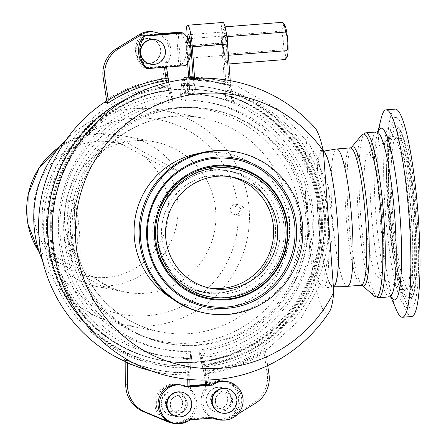 <?xml version="1.0" encoding="UTF-8"?>
<svg xmlns="http://www.w3.org/2000/svg" width="446" height="446" viewBox="0 0 446 446"><rect width="100%" height="100%" fill="white"/><g stroke="black" fill="none" stroke-linecap="round" stroke-linejoin="round"><path stroke-width="0.33" stroke-dasharray="2.23 1.67" d="M306.268 206.498A119.088 117.844 100.9 0 0 212.569 109.683A119.088 117.844 100.9 0 0 181.282 107.926A119.088 117.844 100.9 0 0 72.319 220.017A119.088 117.844 100.9 0 0 167.428 343.543A119.088 117.844 100.9 0 0 198.71 345.293A119.088 117.844 100.9 0 0 307.868 228.268L306.268 206.498A101.95 6.573 85.7 0 1 305.07 186.35L309.647 248.701A101.95 6.573 85.7 0 1 307.868 228.268M305.07 186.35A93.771 13.051 85.5 0 1 313.02 126.491A93.771 13.051 85.5 0 1 314.937 127.757M329.438 311.765A93.771 13.051 85.5 0 1 326.745 313.399A93.771 13.051 85.5 0 1 309.647 248.701M230.342 176.739A56.648 56.057 100.9 0 0 228.335 176.315A56.648 56.057 100.9 0 0 161.675 236.347A56.648 56.057 100.9 0 0 206.86 287.558A56.648 56.057 100.9 0 0 208.884 287.915M402.415 142.441A77.325 10.76 -94.5 0 0 397.369 135.729A77.325 10.76 -94.5 0 0 391.666 197.138A77.325 10.76 -94.5 0 0 404.477 283.188A77.325 10.76 -94.5 0 0 409.523 289.9A77.325 10.76 -94.5 0 0 415.226 228.491A77.325 10.76 -94.5 0 0 402.415 142.441M372.951 158.497A62.25 8.664 -94.5 0 0 368.201 153.357A62.25 8.664 -94.5 0 0 364.421 205.009A62.25 8.664 -94.5 0 0 374.612 271.809A62.25 8.664 -94.5 0 0 377.952 277.066A62.25 8.664 -94.5 0 0 383.376 230.231A62.25 8.664 -94.5 0 0 372.951 158.497M75.948 223.139A21.297 2.966 -94.5 0 0 71.711 211.443A21.297 2.966 -94.5 0 0 71.962 241.214A21.297 2.966 -94.5 0 0 74.989 253.005A21.297 2.966 -94.5 0 0 77.309 245.244A21.297 2.966 -94.5 0 0 75.948 223.139M73.913 180.284A76.5 75.697 -79.1 0 1 154.695 141.889A76.5 75.697 -79.1 0 1 206.481 253.713A76.5 75.697 -79.1 0 1 125.7 292.108A76.5 75.697 -79.1 0 1 73.913 180.284M59.725 146.695A76.5 75.697 -79.1 0 1 102.875 133.231C104.425 134.569 116.088 140.947 123.135 144.878L166.235 168.332L176.783 170.366A76.5 75.697 100.9 0 0 127.433 136.627A76.5 75.697 100.9 0 0 113.418 135.266L102.848 133.231L80.347 136.61L59.831 146.567M113.418 135.266L176.783 170.366M38.964 251.154L49.088 253.111L112.453 288.205L101.911 286.17L79.31 274.073L39.081 251.516M49.088 253.111A76.5 75.697 100.9 0 0 98.438 286.845A76.5 75.697 100.9 0 0 112.453 288.205M233.927 210.568A5.168 5.112 -79.1 0 1 240.009 205.088A5.168 5.112 -79.1 0 1 244.129 209.759A5.168 5.112 -79.1 0 1 238.047 215.24A5.168 5.112 -79.1 0 1 233.927 210.568M68.433 199.83A38.992 5.424 -94.5 0 0 73.094 263.291C68.31 255.391 65.188 244.787 63.733 231.48C63.232 218.122 64.798 207.574 68.433 199.83L74.811 201.062L74.32 215.557A108.958 107.815 -79.1 0 1 202.384 118.034A108.958 107.815 -79.1 0 1 289.298 216.539A108.958 107.815 -79.1 0 1 161.084 331.997A108.958 107.815 -79.1 0 1 76.935 251.198L79.472 264.517L73.094 263.291M79.472 264.517A38.992 5.424 -94.5 0 0 74.811 201.062M76.935 251.198L74.198 233.659L74.32 215.557M238.192 213.874A99.034 97.997 -79.1 0 1 145.173 315.846A99.034 97.997 -79.1 0 1 42.431 224.706A99.034 97.997 -79.1 0 1 130.684 118.508A99.034 97.997 -79.1 0 1 237.523 204.725L240.996 209.157L238.192 213.874A5.168 5.112 -79.1 0 1 230.409 209.888A5.168 5.112 -79.1 0 1 237.523 204.725M42.81 261.367A108.958 107.815 100.9 0 0 120.95 324.253A108.958 107.815 100.9 0 0 249.163 208.789A108.958 107.815 100.9 0 0 162.249 110.285A108.958 107.815 100.9 0 0 66.32 139.57M321.025 215.217A136.705 135.272 -79.1 0 1 160.164 360.078A136.705 135.272 -79.1 0 1 51.117 236.492A136.705 135.272 -79.1 0 1 211.978 91.625A136.705 135.272 -79.1 0 1 321.025 215.217M320.033 215.022A136.705 135.272 -79.1 0 1 159.166 359.889A136.705 135.272 -79.1 0 1 50.119 236.296A136.705 135.272 -79.1 0 1 210.986 91.436A136.705 135.272 -79.1 0 1 320.033 215.022M418.599 251.633A95.372 13.274 85.5 0 1 411.602 307.712A95.372 13.274 85.5 0 1 388.293 174.001A95.372 13.274 85.5 0 1 396.639 117.811A95.372 13.274 85.5 0 1 418.599 251.633M411.619 316.532A104.035 14.478 85.5 0 1 404.834 307.5A104.035 14.478 85.5 0 1 387.596 191.724A104.035 14.478 85.5 0 1 395.273 109.103M396.271 309.647A104.035 14.478 85.5 0 1 395.691 308.219A104.035 14.478 85.5 0 1 379.73 212.859A104.035 14.478 85.5 0 1 381.191 118.307M347.35 286.338A68.89 9.589 85.5 0 1 342.974 280.35A68.89 9.589 85.5 0 1 331.579 204.09A68.89 9.589 85.5 0 1 336.524 148.992M326.779 157.221A67.647 9.416 85.5 0 1 338.007 232.896A67.647 9.416 85.5 0 1 332.883 286.232A67.647 9.416 85.5 0 1 328.585 280.356A67.647 9.416 85.5 0 1 317.396 205.467A67.647 9.416 85.5 0 1 322.257 151.361A67.647 9.416 85.5 0 1 326.779 157.221M333.402 287.068A68.556 9.539 85.5 0 1 333.067 287.135A68.556 9.539 85.5 0 1 332.699 287.113A68.556 9.539 85.5 0 1 318.07 218.222A68.556 9.539 85.5 0 1 322.296 150.441A68.556 9.539 85.5 0 1 322.664 150.464A68.556 9.539 85.5 0 1 323.333 150.748M322.904 287.882A68.556 9.539 85.5 0 1 308.275 218.997A68.556 9.539 85.5 0 1 312.501 151.211A68.556 9.539 85.5 0 1 312.869 151.233A68.556 9.539 85.5 0 1 327.498 220.123A68.556 9.539 85.5 0 1 323.272 287.904A68.556 9.539 85.5 0 1 322.904 287.882M204.77 313.014A82.036 81.183 100.9 0 0 301.306 226.077A82.036 81.183 100.9 0 0 235.862 151.913M179.498 107.586A119.088 117.844 100.9 0 0 70.535 219.672A119.088 117.844 100.9 0 0 165.644 343.197A119.088 117.844 100.9 0 0 196.931 344.948A119.088 117.844 100.9 0 0 305.895 232.857A119.088 117.844 100.9 0 0 210.785 109.337A119.088 117.844 100.9 0 0 179.498 107.586M177.034 89.718A136.788 135.355 100.9 0 0 51.875 218.468A136.788 135.355 100.9 0 0 161.123 360.346A136.788 135.355 100.9 0 0 197.054 362.358A136.788 135.355 100.9 0 0 322.213 233.615A136.788 135.355 100.9 0 0 212.971 91.731A136.788 135.355 100.9 0 0 177.034 89.718M176.064 89.534A136.788 135.355 100.9 0 0 50.905 218.278A136.788 135.355 100.9 0 0 160.147 360.162A136.788 135.355 100.9 0 0 196.084 362.174A136.788 135.355 100.9 0 0 321.243 233.425A136.788 135.355 100.9 0 0 211.995 91.547A136.788 135.355 100.9 0 0 176.064 89.534M284.816 25.154A16.128 2.247 -94.5 0 0 284.319 24.72A16.128 2.247 -94.5 0 0 283.216 40.352A16.128 2.247 -94.5 0 0 286.683 56.865A16.128 2.247 -94.5 0 0 287.191 56.503M205.004 380.064L203.264 369.104A2.481 2.152 158.6 0 0 203.387 369.689A2.481 2.152 158.6 0 0 205.857 370.949L204.368 365.826A141.956 140.473 -79.1 0 0 324.287 214.437A141.956 140.473 -79.1 0 0 228.023 90.499A2.481 1.483 -178.5 0 1 225.76 89.217L225.559 96.949L227.711 101.025L228.207 85.398A146.773 145.24 100.9 0 0 187.928 78.936L187.197 93.32L189.517 89.741L189.924 76.706M186.54 79.132L187.498 84.322A2.481 1.416 172.8 0 0 184.767 85.827C183.507 77.972 182.403 77.76 181.472 85.192L180.602 95.059L182.793 93.27L183.64 83.58A141.956 140.473 -79.1 0 1 187.537 83.603A2.481 1.55 2 0 0 189.773 82.142A2.481 1.55 2 0 0 189.745 81.863M187.928 78.936L189.026 79.215L190.046 77.821L189.517 89.741M228.207 85.398L212.547 81.769L189.026 79.215M227.02 85.353L226.089 84.456L225.76 89.217M229.595 85.849L230.459 85.833L231.881 91.246L233.687 102.173L231.619 98.817L229.127 85.041L229.618 85.855L215.123 82.265L191.602 79.711L193.252 78.44L195.476 90.159L193.174 94.468L191.395 84.35A141.956 140.473 -79.1 0 0 187.498 84.322L188.764 94.424L186.054 96.113L184.767 85.827M180.591 94.747L181.455 84.913A2.481 1.539 5 0 1 183.64 83.58L185.369 77.169M194.161 82.716A2.481 1.399 -10 0 1 191.395 84.35L190.18 79.371A146.773 145.24 -79.1 0 1 230.459 85.833M191.602 79.711L190.18 79.371M193.168 76.851A148.97 147.414 -79.1 0 1 225.821 82.443L222.939 43.167A11.579 1.611 -94.5 0 1 223.669 31.939A11.579 1.611 -94.5 0 1 226.217 43.797L227.192 57.082A16.128 2.247 -94.5 0 0 226.373 39.722A16.128 2.247 -94.5 0 0 223.552 29.508A16.128 2.247 -94.5 0 0 222.955 30.033A16.128 2.247 -94.5 0 0 223.914 56.452A16.128 2.247 -94.5 0 0 225.414 61.219A16.128 2.247 -94.5 0 0 225.91 61.654A16.128 2.247 -94.5 0 0 227.192 57.082L229.155 85.387L230.181 90.293A2.481 1.327 170.4 0 0 231.881 91.246A141.956 140.473 -79.1 0 1 328 237.941A141.956 140.473 -79.1 0 1 208.221 366.573L208.053 373.536L208.862 379.964M230.175 90.07A2.481 1.327 170.4 0 0 230.181 90.293L231.619 98.817M199.685 354.787L202.016 364.956A2.481 1.388 167.1 0 0 204.368 365.826L202.071 355.808L199.657 354.525L201.999 364.728A2.481 1.388 167.1 0 0 202.016 364.956L204.184 373.575L206.292 373.196A149.181 147.62 100.9 0 0 263.848 351.587L265.61 351.922A149.181 147.62 -79.1 0 1 208.053 373.536L205.266 373.787L205.11 355.579L208.042 356.962L208.221 366.573A2.481 1.567 178.9 0 1 205.294 365.363M205.639 384.898L207.741 384.636L205.857 370.949A146.957 145.424 -79.1 0 0 264.712 348.22L263.848 351.587M201.999 364.728L203.264 369.104M205.099 369.461A2.481 2.247 -170.3 0 0 208.003 371.362A146.957 145.424 100.9 0 0 266.859 348.633L265.66 350.84L265.61 351.922M266.859 348.633L266.229 350.355L264.712 348.22M190.035 370.648A2.481 2.236 -164.4 0 1 187.744 372.962L189.355 358.433L191.551 356.962L189.762 375.025L187.632 375.142A149.181 147.62 -79.1 0 1 151.155 370.843M131.659 362.074A146.957 145.424 100.9 0 0 187.744 372.962L187.721 379.284M188.201 370.292L188.686 374.807L185.876 374.802L185.597 372.544A2.481 2.163 163.8 0 0 188.201 370.292L186.088 355.596L183.378 357.285L185.597 372.544A146.957 145.424 -79.1 0 1 124.099 359.298L125.766 361.89M124.099 359.298L125.175 361.472M125.828 362.464A149.181 147.62 100.9 0 0 185.876 374.802L186.121 386.342L188.926 386.214L188.686 374.807M146.087 68.389L166.492 66.688L166.548 67.117M166.57 67.117L166.492 66.688L180.624 65.668L178.868 65.328L176.51 33.249M106.538 99.781A149.181 147.62 100.9 0 1 164.095 78.173L166.882 77.916L165.438 66.482L162.634 66.61L164.095 78.173L164.1 94.742L167.033 96.13L168.387 101.091L167.718 86.647L169.313 86.953L172.351 101.855L172.463 96.916L170.077 95.896L167.78 85.877A2.481 1.388 -12.9 0 1 170.127 86.747L168.755 82.019A2.481 2.152 -21.4 0 1 168.883 82.599L168.599 81.707M168.883 82.599L172.485 97.178M129.106 97.618A141.956 140.473 -79.1 0 1 167.78 85.877L166.921 82.627M105.919 101.348L105.284 103.076A146.957 145.424 -79.1 0 1 164.139 80.341A2.481 2.247 9.7 0 1 167.049 82.248L166.882 77.916M106.516 100.718L105.284 103.076M167.033 96.13L167.049 82.248M160.398 49.969A12.527 12.399 100.9 0 0 150.402 38.64A12.527 12.399 100.9 0 0 135.656 51.914A12.527 12.399 100.9 0 0 145.652 63.243A12.527 12.399 100.9 0 0 160.398 49.969M136.047 51.992A12.527 12.399 100.9 0 0 146.037 63.315A12.527 12.399 100.9 0 0 160.783 50.041A12.527 12.399 100.9 0 0 150.787 38.713A12.527 12.399 100.9 0 0 136.047 51.992M150.302 64.14A12.527 12.399 100.9 0 0 165.048 50.866A12.527 12.399 100.9 0 0 155.052 39.538M285.418 59.513C286.304 56.124 285.317 52.873 282.446 49.768C283.862 43.39 283.411 37.191 281.08 31.159C283.489 28.065 284.024 25.115 282.686 22.3M225.091 26.838L223.195 29.508L223.206 35.719C221.785 42.047 222.236 48.252 224.572 54.328L225.955 62.033L227.544 64.073L228.458 56.207M226.64 35.206L224.812 26.86M228.162 52.176L227.215 40.034M229.027 63.956L227.544 64.073M282.446 49.768L224.572 54.328M281.08 31.159L223.206 35.719M180.624 65.668L178.233 33.11M159.796 33.745L140.685 35.251A24.129 23.878 100.9 0 0 143.077 67.809L181.533 64.776A24.129 23.878 100.9 0 0 179.141 32.224M140.685 35.251L141.94 35.496A24.129 23.878 100.9 0 0 144.331 68.048L162.634 66.61M143.077 67.809L144.331 68.048M160.393 34.041L141.94 35.496M187.465 58.214C191.468 59.011 189.957 38.473 186.049 38.93C186.422 37.804 187.928 58.314 187.465 58.214L189.79 58.041M186.049 38.93L187.872 38.78M185.798 65.601L181.533 64.776M165.438 66.482L178.868 65.328M194.618 78.457L195.476 90.159M187.588 62.964L186.322 45.687A21.09 2.932 85.5 0 1 185.943 35.853M189.5 89.005L188.63 77.18M187.526 38.183A11.579 1.611 -94.5 0 0 187.666 45.944L188.753 60.728M188.764 94.424A132.061 130.678 -79.1 0 1 193.174 94.468A132.061 130.678 -79.1 0 1 233.687 102.173A132.061 130.678 -79.1 0 1 319.431 216.154A132.061 130.678 -79.1 0 1 208.042 356.962M230.253 80.676L231.53 98.103M225.559 96.949L221.59 42.905A21.09 2.932 85.5 0 1 222.922 22.462M202.071 355.808A132.061 130.678 -79.1 0 0 313.454 215A132.061 130.678 -79.1 0 0 227.711 101.025A132.061 130.678 100.9 0 0 187.197 93.32A132.061 130.678 -79.1 0 0 182.793 93.27M227.867 399.17A8.641 8.552 -79.1 0 1 217.698 408.33A8.641 8.552 -79.1 0 1 210.807 400.514A8.641 8.552 -79.1 0 1 220.976 391.354A8.641 8.552 -79.1 0 1 227.867 399.17M227.666 399.131A8.641 8.552 -79.1 0 1 217.497 408.291A8.641 8.552 -79.1 0 1 210.601 400.475A8.641 8.552 -79.1 0 1 220.77 391.315A8.641 8.552 -79.1 0 1 227.666 399.131M231.463 398.83A12.488 12.36 100.9 0 0 221.5 387.541A12.488 12.36 100.9 0 0 206.805 400.776A12.488 12.36 100.9 0 0 216.767 412.065A12.488 12.36 100.9 0 0 231.463 398.83M230.933 398.73A12.488 12.36 100.9 0 0 220.971 387.44A12.488 12.36 100.9 0 0 206.275 400.67A12.488 12.36 100.9 0 0 216.238 411.965A12.488 12.36 100.9 0 0 230.933 398.73M182.698 402.732A8.641 8.552 -79.1 0 1 172.524 411.887A8.641 8.552 -79.1 0 1 165.633 404.076A8.641 8.552 -79.1 0 1 175.802 394.916A8.641 8.552 -79.1 0 1 182.698 402.732M182.492 402.688A8.641 8.552 -79.1 0 1 172.323 411.848A8.641 8.552 -79.1 0 1 165.427 404.037A8.641 8.552 -79.1 0 1 175.596 394.877A8.641 8.552 -79.1 0 1 182.492 402.688M186.289 402.392A12.488 12.36 100.9 0 0 176.326 391.103A12.488 12.36 100.9 0 0 161.63 404.332A12.488 12.36 100.9 0 0 171.593 415.622A12.488 12.36 100.9 0 0 186.289 402.392M185.759 402.292A12.488 12.36 100.9 0 0 175.796 390.997A12.488 12.36 100.9 0 0 161.106 404.232A12.488 12.36 100.9 0 0 171.063 415.521A12.488 12.36 100.9 0 0 185.759 402.292M189.985 385.662L183.167 386.197A19.434 19.234 100.9 0 0 155.28 399.755A19.434 19.234 100.9 0 0 185.575 419L210.339 417.049A19.434 19.234 100.9 0 0 238.526 398.328A19.434 19.234 100.9 0 0 207.931 384.246L205.556 384.43M207.931 384.246L209.313 384.513L207.741 384.636M183.167 386.197L184.549 386.465A19.434 19.234 100.9 0 0 156.663 400.023A19.434 19.234 100.9 0 0 186.958 419.268L211.722 417.317A19.434 19.234 100.9 0 0 239.903 398.596A19.434 19.234 100.9 0 0 209.313 384.513M186.121 386.342L184.549 386.465M189.996 386.035L188.926 386.214M185.575 419L186.958 419.268M210.339 417.049L211.722 417.317M205.344 385.299L205.377 385.573A5.168 5.112 -79.1 0 1 204.541 389.124A19.73 19.524 100.9 0 0 212.642 418.097M188.574 386.147L188.586 386.899A5.168 5.112 100.9 0 0 189.935 390.278A19.73 19.524 -79.1 0 1 171.805 423.042M165.087 66.415L165.009 65.796A5.168 5.112 -79.1 0 1 165.845 62.245A19.73 19.524 100.9 0 0 153.407 31.883M166.843 66.755L166.765 66.131A5.168 5.112 -79.1 0 1 167.601 62.579A19.73 19.524 100.9 0 0 161.157 34.459M190.33 386.487L190.347 387.234A5.168 5.112 100.9 0 0 191.691 390.612A19.73 19.524 -79.1 0 1 178.305 423.7M186.088 355.596L186.735 350.879L188.229 365.904L189.823 366.211L190.693 351.649L191.54 356.649M188.229 365.904A140.3 138.834 -79.1 0 1 158.687 363.457A140.3 138.834 -79.1 0 1 46.769 236.614A140.3 138.834 -79.1 0 1 167.718 86.647M189.823 366.211A140.3 138.834 -79.1 0 1 160.281 363.763A140.3 138.834 -79.1 0 1 48.363 236.921A140.3 138.834 -79.1 0 1 169.313 86.953M186.735 350.879A125.499 124.183 -79.1 0 1 60.199 235.237A125.499 124.183 -79.1 0 1 168.387 101.091M183.378 357.285A132.061 130.678 -79.1 0 1 52.717 235.549A132.061 130.678 -79.1 0 1 164.1 94.742M189.355 358.433A132.061 130.678 -79.1 0 1 58.694 236.703A132.061 130.678 -79.1 0 1 170.077 95.896M190.693 351.649A125.499 124.183 -79.1 0 1 64.163 236.001A125.499 124.183 -79.1 0 1 172.351 101.855M187.047 386.743L186.305 386.805A19.434 19.234 100.9 0 0 180.987 384.926M173.622 423.092A19.434 19.234 100.9 0 0 188.714 419.608L212.943 417.696A19.73 19.524 100.9 0 0 213.55 418.025M170.361 404.985A8.641 8.552 100.9 0 0 177.252 412.801A8.641 8.552 100.9 0 0 187.42 403.641A8.641 8.552 100.9 0 0 180.53 395.831A8.641 8.552 100.9 0 0 170.361 404.985M187.22 403.602A8.641 8.552 -79.1 0 1 177.051 412.762A8.641 8.552 -79.1 0 1 170.155 404.946A8.641 8.552 -79.1 0 1 180.323 395.792A8.641 8.552 -79.1 0 1 187.22 403.602M176.527 416.575A12.488 12.36 100.9 0 0 191.217 403.346A12.488 12.36 100.9 0 0 181.26 392.051M215.535 401.428A8.641 8.552 100.9 0 0 222.426 409.238A8.641 8.552 100.9 0 0 232.595 400.084A8.641 8.552 100.9 0 0 225.704 392.268A8.641 8.552 100.9 0 0 215.535 401.428M215.329 401.389A8.641 8.552 100.9 0 0 222.22 409.199A8.641 8.552 100.9 0 0 232.394 400.04A8.641 8.552 100.9 0 0 225.498 392.229A8.641 8.552 100.9 0 0 215.329 401.389M221.695 413.018A12.488 12.36 100.9 0 0 236.391 399.783A12.488 12.36 100.9 0 0 226.434 388.494M214.86 417.919L212.943 417.696A19.73 19.524 100.9 0 1 206.297 389.464L204.541 389.124M190.096 419.87L188.714 419.608M187.688 387.072L186.305 386.805M213.478 417.651A19.434 19.234 100.9 0 0 214.119 417.98M218.796 419.53A19.434 19.234 100.9 0 0 241.358 404.093A19.434 19.234 100.9 0 0 226.161 381.363M216.979 419.48A19.73 19.524 100.9 0 0 230.816 416.949L253.59 402.967A29.141 28.839 100.9 0 0 267.193 373.564L263.854 351.604M267.684 365.575L265.61 351.944M223.479 420.138A19.73 19.524 100.9 0 0 232.578 417.289L237.724 414.128M207.044 385.166L207.139 385.913A5.168 5.112 -79.1 0 1 206.297 389.464M199.657 354.525L199.797 349.854L202.83 364.75L204.424 365.062L203.755 350.617L205.11 355.579M180.602 95.059L181.45 100.06L182.325 85.493L183.919 85.805L185.413 100.824L186.054 96.113M185.413 100.824A125.499 124.183 -79.1 0 1 311.944 216.472A125.499 124.183 -79.1 0 1 203.755 350.617M183.919 85.805A140.3 138.834 -79.1 0 1 213.461 88.247A140.3 138.834 -79.1 0 1 325.68 230.08A140.3 138.834 -79.1 0 1 204.424 365.062M181.45 100.06A125.499 124.183 -79.1 0 1 307.985 215.708A125.499 124.183 -79.1 0 1 199.797 349.854M182.325 85.493A140.3 138.834 -79.1 0 1 211.867 87.94A140.3 138.834 -79.1 0 1 323.779 214.782A140.3 138.834 -79.1 0 1 202.83 364.75M224.02 35.936A9.678 1.349 -94.5 0 0 223.97 35.936A9.678 1.349 -94.5 0 0 223.374 45.503A9.678 1.349 -94.5 0 0 225.436 55.226A9.678 1.349 -94.5 0 0 225.492 55.226A9.678 1.349 -94.5 0 0 226.089 45.659A9.678 1.349 -94.5 0 0 224.02 35.936M225.821 82.443L226.089 84.456M399.393 142.681A77.325 10.76 -94.5 0 0 394.353 135.969A77.325 10.76 -94.5 0 0 388.644 197.377A77.325 10.76 -94.5 0 0 401.456 283.427A77.325 10.76 -94.5 0 0 406.501 290.14A77.325 10.76 -94.5 0 0 412.204 228.731A77.325 10.76 -94.5 0 0 399.393 142.681M397.771 143.211A76.879 10.698 -94.5 0 0 391.906 136.861A76.879 10.698 -94.5 0 0 387.24 200.655A76.879 10.698 -94.5 0 0 399.817 283.154A76.879 10.698 -94.5 0 0 403.948 289.644A76.879 10.698 -94.5 0 0 410.643 231.803A76.879 10.698 -94.5 0 0 397.771 143.211M67.424 232.689A37.581 15.471 171.9 0 0 67.324 235.092A37.581 15.471 171.9 0 0 71.962 241.214M166.235 168.332A76.5 75.697 -79.1 0 1 168.677 246.415A76.5 75.697 -79.1 0 1 101.911 286.17M58.805 262.716A68.227 67.513 -79.1 0 1 42.102 176.727A68.227 67.513 -79.1 0 1 123.135 144.878M143.634 156.234A68.227 67.513 -79.1 0 1 160.337 242.223A68.227 67.513 -79.1 0 1 79.31 274.073M67.279 234.596A118.017 116.78 100.9 0 0 192.421 343.024A118.017 116.78 100.9 0 0 300.292 216.232A118.017 116.78 100.9 0 0 175.15 107.798A118.017 116.78 100.9 0 0 67.279 234.596M404.594 290.937A85.838 11.947 85.5 0 1 389.81 177.882A85.838 11.947 85.5 0 1 402.303 134.698A85.838 11.947 85.5 0 1 417.088 247.753A85.838 11.947 85.5 0 1 404.594 290.937M391.309 297.22A86.128 11.986 85.5 0 1 389.497 293.613A86.128 11.986 85.5 0 1 389.018 292.431A86.128 11.986 85.5 0 1 375.8 213.483A86.128 11.986 85.5 0 1 377.015 135.205A86.128 11.986 85.5 0 1 378.236 131.358M389.531 296.869A82.7 11.512 85.5 0 1 384.14 289.694A82.7 11.512 85.5 0 1 370.436 197.662A82.7 11.512 85.5 0 1 376.535 131.983M378.643 297.727A82.7 11.512 85.5 0 1 373.246 290.552A82.7 11.512 85.5 0 1 359.543 198.52A82.7 11.512 85.5 0 1 365.648 132.841M362.185 285.446L362.197 285.457A69.86 9.723 85.5 0 1 362.185 285.446A69.86 9.723 85.5 0 1 359.047 279.965A69.86 9.723 85.5 0 1 347.729 207.067A69.86 9.723 85.5 0 1 351.314 147.548A69.86 9.723 85.5 0 1 351.325 147.531L351.314 147.548M361.884 134.921A81.73 11.373 -94.5 0 0 357.686 204.558A81.73 11.373 -94.5 0 0 370.927 289.85A81.73 11.373 -94.5 0 0 374.595 296.261M350.389 147.894A68.89 9.589 -94.5 0 0 345.31 202.607A68.89 9.589 -94.5 0 0 356.722 279.268A68.89 9.589 -94.5 0 0 361.215 285.245M414.646 248.907A88.135 12.265 -94.5 0 0 394.459 125.27A88.135 12.265 -94.5 0 0 386.637 177.168A88.135 12.265 -94.5 0 0 408.285 300.688A88.135 12.265 -94.5 0 0 414.646 248.907M388.572 177.341A87.36 12.159 -94.5 0 0 403.619 292.398A87.36 12.159 -94.5 0 0 410.025 299.773A87.36 12.159 -94.5 0 0 416.33 248.45A87.36 12.159 -94.5 0 0 401.288 133.387A87.36 12.159 -94.5 0 0 396.327 125.906A87.36 12.159 -94.5 0 0 388.572 177.341M157.533 236.988A62.027 61.375 -79.1 0 1 230.521 171.264A62.027 61.375 -79.1 0 1 279.999 227.337A62.027 61.375 -79.1 0 1 207.011 293.067A62.027 61.375 -79.1 0 1 157.533 236.988M284.074 227.204A65.456 64.77 100.9 0 0 214.671 167.066A65.456 64.77 100.9 0 0 154.846 237.389A65.456 64.77 100.9 0 0 224.249 297.527A65.456 64.77 100.9 0 0 284.074 227.204M218.73 293.094A62.027 61.375 100.9 0 0 275.422 226.457A62.027 61.375 100.9 0 0 225.944 170.378A62.027 61.375 100.9 0 0 209.648 169.463A62.027 61.375 100.9 0 0 152.956 236.107A62.027 61.375 100.9 0 0 202.434 292.18A62.027 61.375 100.9 0 0 218.73 293.094M198.933 153.435A78.563 77.743 -79.1 0 1 206.097 152.532A78.563 77.743 -79.1 0 1 289.404 224.717A78.563 77.743 -79.1 0 1 217.598 309.123A78.563 77.743 -79.1 0 1 171.058 297.856M182.392 79.65L181.455 84.913A2.481 1.539 5 0 0 181.472 85.192M204.207 373.586L205.026 380.064M206.052 380.048L205.266 373.787M189.74 375.014L189.834 379.485M190.676 366.517A2.481 1.539 -175 0 1 190.693 366.796L189.968 371.379L189.857 379.49M191.557 356.962L190.693 366.796A2.481 1.539 -175 0 1 188.507 368.128A141.956 140.473 -79.1 0 1 85.476 323.673M166.854 86.346A2.481 1.567 -1.1 0 0 163.922 85.136A141.956 140.473 -79.1 0 0 44.003 236.525A141.956 140.473 -79.1 0 0 184.65 367.381A2.481 1.416 172.8 0 0 187.381 365.876M164.435 67.285L164.39 66.945M172.463 96.916L170.127 86.747A2.481 1.388 -12.9 0 1 170.149 86.981M221.59 42.905L186.322 45.687M222.939 43.167L187.666 45.944M226.217 43.797L190.949 46.579M229.099 83.079A148.97 147.414 100.9 0 0 193.207 77.336L238.471 86.691L278.572 109.761L309.569 144.236L328.418 186.723L333.285 233.041L323.696 278.65L300.587 319.08L265.66 350.84M167.601 62.579L165.845 62.245M166.765 66.131L165.009 65.796M191.691 390.612L189.935 390.278M190.347 387.234L188.586 386.899M268.949 373.904L267.193 373.564M255.352 403.307L253.59 402.967M232.578 417.289L230.816 416.949M207.139 385.913L205.377 385.573M228.335 176.315L232.366 177.095M397.369 135.729L394.353 135.969L391.906 136.861L368.201 153.357M71.711 211.443A37.581 37.581 0 0 0 74.989 253.005M154.695 141.889L127.433 136.627M160.164 360.078L159.166 359.889M74.125 221.11C74.688 156.618 140.373 103.963 202.384 118.034L162.249 110.285M240.009 205.088L236.492 204.413M76.021 246.315C83.692 288.969 118.954 324.426 161.084 331.997L120.95 324.253M391.588 297.404L389.497 293.613L390.952 297.058M378.481 131.13L377.015 135.205L377.913 131.57M332.883 286.232L334.439 286.243M394.459 125.27L394.203 125.153C394.292 123.146 396.36 128.359 400.419 140.785C406.897 164.663 412.405 213.01 412.829 250.306C413.024 264.428 412.622 276.13 411.636 285.407C410.956 291.533 410.114 295.96 409.121 298.681L408.051 300.844L410.025 299.773C415.282 297.014 417.601 277.886 416.993 242.39C416.073 201.625 409.272 151.473 402.208 134.224C401.389 130.951 399.432 128.18 396.327 125.906L394.459 125.27M396.639 117.811C396.89 117.265 391.549 116.858 388.795 122.288L385.366 135.874C384.017 146.004 383.454 159.261 383.683 175.646C384.145 215.34 390.155 266.485 397.247 290.285C401.545 307.405 408.018 309.635 411.602 307.712M322.296 150.441L312.501 151.211M230.521 171.264C192.583 162.472 153.296 197.84 157.589 237.016C161.591 266.959 178.065 285.646 207.011 293.067L202.434 292.18L218.64 293.089C248.21 288.969 266.758 272.238 274.279 242.886C281.398 210.412 258.134 175.707 225.944 170.378L230.521 171.264M160.147 360.162L161.123 360.346M165.644 343.197L167.428 343.543M210.785 109.337L212.569 109.683M211.995 91.547L212.971 91.731M333.067 287.135L323.272 287.904M322.257 151.361L323.79 151.105M238.047 215.24L234.535 214.559M211.978 91.625L210.986 91.436M125.7 292.108L98.438 286.845M377.952 277.066L403.948 289.644L406.501 290.14L409.523 289.9M206.86 287.558L210.891 288.339M145.652 63.243L146.037 63.315M225.414 61.219L225.955 62.033M222.955 30.033L223.195 29.508M223.669 31.939L188.396 34.721M221.5 387.541L220.971 387.44M176.326 391.103L175.796 390.997M170.483 422.485L171.866 422.752M177.848 384.318L179.231 384.586M223.022 380.761L224.405 381.029M160.281 363.763L158.687 363.457M213.461 88.247L211.867 87.94M223.97 35.936L189.929 38.618M225.492 55.226L191.78 57.885M215.652 418.922L217.035 419.19M171.593 415.622L171.063 415.521M216.767 412.065L216.238 411.965M150.402 38.64L150.787 38.713"/><path stroke-width="0.67" d="M314.937 127.757A93.771 13.051 85.5 0 1 323.411 151.088A137.825 136.381 100.9 0 0 201.759 93.476A137.825 136.381 100.9 0 0 75.787 241.554A137.825 136.381 100.9 0 0 221.93 368.179A137.825 136.381 100.9 0 0 333.775 292.163A93.771 13.051 85.5 0 1 329.438 311.765A150.926 150.926 0 0 1 52.438 220.698A150.926 150.926 0 0 1 314.937 127.757M277.551 228.307A56.648 56.057 100.9 0 0 232.366 177.095A56.648 56.057 100.9 0 0 165.7 237.121A56.648 56.057 100.9 0 0 210.891 288.339A56.648 56.057 100.9 0 0 277.551 228.307M208.884 287.915A56.648 56.057 100.9 0 0 273.521 227.532A56.648 56.057 100.9 0 0 230.342 176.739M39.081 251.516L38.507 251.098L38.964 251.154M66.32 139.57A108.958 107.815 100.9 0 0 34.041 225.748A108.958 107.815 100.9 0 0 42.81 261.367M377.913 131.57L381.191 118.307A104.035 14.478 85.5 0 1 386.13 109.822L395.273 109.103A104.035 14.478 85.5 0 1 402.058 118.134A104.035 14.478 85.5 0 1 419.296 233.91A104.035 14.478 85.5 0 1 411.619 316.532L402.476 317.251A104.035 14.478 85.5 0 1 396.271 309.647L390.952 297.058M386.13 109.822A104.035 14.478 85.5 0 1 392.915 118.853A104.035 14.478 85.5 0 1 410.153 234.629A104.035 14.478 85.5 0 1 402.476 317.251M323.79 151.105L336.524 148.992A68.89 9.589 85.5 0 1 336.641 148.981A68.89 9.589 85.5 0 1 341.134 154.957A68.89 9.589 85.5 0 1 352.546 231.619A68.89 9.589 85.5 0 1 347.467 286.332A68.89 9.589 85.5 0 1 347.35 286.338L334.439 286.243M323.333 150.748A68.556 9.539 85.5 0 1 337.382 220.469A68.556 9.539 85.5 0 1 333.402 287.068M146.773 238.616A75.826 75.028 -79.1 0 1 216.076 157.148A75.826 75.028 -79.1 0 1 296.478 226.819A75.826 75.028 -79.1 0 1 227.176 308.281A75.826 75.028 -79.1 0 1 146.773 238.616M323.411 151.088L333.775 292.163M302.617 226.334A82.036 81.183 100.9 0 0 237.177 152.164A82.036 81.183 100.9 0 0 140.641 239.101A82.036 81.183 100.9 0 0 206.08 313.265A82.036 81.183 100.9 0 0 302.617 226.334M237.177 152.164L235.862 151.913A82.036 81.183 100.9 0 0 139.325 238.844A82.036 81.183 100.9 0 0 204.77 313.014L206.08 313.265M287.191 56.503A16.128 2.247 -94.5 0 0 287.274 56.341A16.128 2.247 -94.5 0 0 287.737 40.614A16.128 2.247 -94.5 0 0 284.816 25.154L284.275 24.335L285.657 32.045L227.789 36.605L226.64 35.206M182.392 79.65L183.356 78.039L185.369 77.169L186.54 79.132M185.369 77.169L193.202 77.314L193.246 78.541M205.026 380.064L205.634 384.87M212.452 385.115L187.688 387.072A19.434 19.234 100.9 0 0 159.501 405.788A19.434 19.234 100.9 0 0 190.096 419.87L214.86 417.919A19.434 19.234 100.9 0 0 242.741 404.36A19.434 19.234 100.9 0 0 212.452 385.115L206.693 385.099L206.052 380.048M189.834 379.485L190.002 386.431L206.693 385.099M189.979 386.42L187.047 386.743M125.666 361.522L125.861 362.013L125.175 361.472L126.251 359.716L127.584 362.804L125.828 362.487L125.766 361.89M106.516 100.718L106.533 99.759L108.294 100.121A149.181 147.62 -79.1 0 1 165.851 78.513L167.958 78.134L166.57 67.117M168.599 81.707L168.019 78.736M164.435 67.285L166.286 80.759A2.481 2.152 -21.4 0 1 168.755 82.019L166.548 67.117M108.294 100.121L107.436 103.489L105.919 101.348L106.488 100.863M166.921 82.627L166.286 80.759A146.957 145.424 100.9 0 0 107.436 103.489M140.696 52.89A12.527 12.399 100.9 0 0 150.692 64.213A12.527 12.399 100.9 0 0 165.433 50.939A12.527 12.399 100.9 0 0 155.437 39.61A12.527 12.399 100.9 0 0 140.696 52.89M155.437 39.61L155.052 39.538A12.527 12.399 100.9 0 0 140.312 52.812A12.527 12.399 100.9 0 0 150.302 64.14L150.692 64.213M225.091 26.838L282.686 22.3L284.275 24.335M285.657 32.045C287.988 38.077 288.445 44.277 287.023 50.649L229.155 55.209L228.162 52.176M227.215 40.034L227.789 36.605M287.023 50.649L287.034 56.859L285.418 59.513L229.027 63.956M228.458 56.207L229.155 55.209M144.95 36.076A24.129 23.878 100.9 0 0 147.342 68.634L185.798 65.601A24.129 23.878 100.9 0 0 183.406 33.043L144.95 36.076L143.696 35.836L178.233 33.11L176.477 32.775L176.51 33.249M183.406 33.043L179.141 32.224L159.796 33.745M176.477 32.775L160.393 34.041M147.342 68.634L146.087 68.389A24.129 23.878 100.9 0 1 143.696 35.836M185.943 35.853A21.09 2.932 85.5 0 1 187.649 25.238A21.09 2.932 85.5 0 1 192.293 46.841L194.618 78.457M188.63 77.18L187.588 62.964M189.968 77.203L189.924 76.706A148.97 147.414 -79.1 0 1 193.168 76.851M188.753 60.728L189.924 76.706M193.207 77.336L190.949 46.579A11.579 1.611 -94.5 0 0 188.396 34.721A11.579 1.611 -94.5 0 0 187.526 38.183M187.649 25.238L222.922 22.462A21.09 2.932 85.5 0 1 227.566 44.059L230.253 80.676M205.556 384.43L189.985 385.662M205.639 384.898L189.996 386.035M205.288 384.831L205.344 385.299M161.157 34.459A19.73 19.524 100.9 0 0 155.163 32.224L153.407 31.883A19.73 19.524 100.9 0 0 139.57 34.414L116.796 48.397A29.141 28.839 100.9 0 0 102.942 75.541A29.141 28.839 100.9 0 0 103.199 77.805L106.533 99.759M155.163 32.224A19.73 19.524 100.9 0 0 141.326 34.755L118.552 48.737A29.141 28.839 100.9 0 0 104.699 75.881A29.141 28.839 100.9 0 0 104.955 78.145L108.289 100.099M178.305 423.7A19.73 19.524 -79.1 0 1 173.566 423.382L171.805 423.042A19.73 19.524 -79.1 0 1 168.025 421.899L143.473 411.647A29.141 28.839 -79.1 0 1 125.811 386.989A29.141 28.839 -79.1 0 1 125.733 384.708L125.828 362.487M173.566 423.382A19.73 19.524 -79.1 0 1 169.781 422.239L145.229 411.987A29.141 28.839 -79.1 0 1 127.573 387.329A29.141 28.839 -79.1 0 1 127.489 385.049L127.584 362.827M182.369 385.193L180.987 384.926A19.434 19.234 100.9 0 0 158.118 405.52A19.434 19.234 100.9 0 0 173.622 423.092L175.005 423.36M181.784 392.157L181.26 392.051A12.488 12.36 100.9 0 0 166.564 405.286A12.488 12.36 100.9 0 0 176.527 416.575L177.051 416.675A12.488 12.36 100.9 0 0 191.747 403.446A12.488 12.36 100.9 0 0 181.784 392.157A12.488 12.36 100.9 0 0 167.088 405.386A12.488 12.36 100.9 0 0 177.051 416.675M226.958 388.594L226.434 388.494A12.488 12.36 100.9 0 0 211.739 401.723A12.488 12.36 100.9 0 0 221.695 413.018L222.225 413.119A12.488 12.36 100.9 0 0 236.921 399.884A12.488 12.36 100.9 0 0 226.958 388.594A12.488 12.36 100.9 0 0 212.263 401.829A12.488 12.36 100.9 0 0 222.225 413.119M214.119 417.98A19.434 19.234 100.9 0 0 218.796 419.53L220.179 419.798M227.544 381.631L226.161 381.363A19.434 19.234 100.9 0 0 211.07 384.853M212.642 418.097A19.73 19.524 100.9 0 0 216.979 419.48L218.741 419.82A19.73 19.524 100.9 0 0 223.479 420.138M237.724 414.128L255.352 403.307A29.141 28.839 100.9 0 0 268.949 373.904L267.684 365.575M213.55 418.025A19.73 19.524 100.9 0 0 218.741 419.82M38.546 251.076A76.5 75.697 -79.1 0 1 36.109 172.987A76.5 75.697 -79.1 0 1 59.725 146.695M378.236 131.358A86.128 11.986 85.5 0 1 386.721 135.656A86.128 11.986 85.5 0 1 401.406 242.34A86.128 11.986 85.5 0 1 391.309 297.22M389.531 296.869L378.643 297.727A82.7 11.512 85.5 0 0 384.742 232.048A82.7 11.512 85.5 0 0 371.039 140.016A82.7 11.512 85.5 0 0 365.648 132.841L376.535 131.983A82.7 11.512 85.5 0 1 381.932 139.158A82.7 11.512 85.5 0 1 395.635 231.19A82.7 11.512 85.5 0 1 389.531 296.869L391.588 297.404M347.467 286.332L361.215 285.245A68.89 9.589 -94.5 0 0 366.3 230.537A68.89 9.589 -94.5 0 0 354.882 153.876A68.89 9.589 -94.5 0 0 350.389 147.894L351.331 147.531A69.86 9.723 85.5 0 1 357.179 152.811A69.86 9.723 85.5 0 1 368.959 235.282A69.86 9.723 85.5 0 1 362.197 285.457L374.595 296.261A81.73 11.373 -94.5 0 0 382.523 237.612A81.73 11.373 -94.5 0 0 368.742 141.081A81.73 11.373 -94.5 0 0 361.884 134.921L365.648 132.841M157.299 237.785A65.161 64.48 100.9 0 0 226.395 297.655A65.161 64.48 100.9 0 0 285.953 227.644A65.161 64.48 100.9 0 0 216.856 167.78A65.161 64.48 100.9 0 0 157.299 237.785M287.313 227.499A66.683 65.986 -79.1 0 1 226.367 299.143A66.683 65.986 -79.1 0 1 155.654 237.874A66.683 65.986 -79.1 0 1 216.605 166.23A66.683 65.986 -79.1 0 1 287.313 227.499M294.89 226.83A74.616 73.835 100.9 0 0 215.764 158.274A74.616 73.835 100.9 0 0 147.565 238.443A74.616 73.835 100.9 0 0 226.685 307.004A74.616 73.835 100.9 0 0 294.89 226.83M287.826 227.388A67.463 66.755 100.9 0 0 216.288 165.405A67.463 66.755 100.9 0 0 154.628 237.885A67.463 66.755 100.9 0 0 226.161 299.868A67.463 66.755 100.9 0 0 287.826 227.388M171.058 297.856A78.563 77.743 -79.1 0 1 135.512 216.093A78.563 77.743 -79.1 0 1 198.933 153.435M208.862 379.964L209.497 384.976M187.877 386.676L187.721 379.284M126.251 359.716A146.957 145.424 100.9 0 0 131.659 362.074M151.155 370.843A149.181 147.62 -79.1 0 1 127.584 362.804M227.566 44.059L192.293 46.841M104.955 78.145L103.199 77.805M118.552 48.737L116.796 48.397M141.326 34.755L139.57 34.414M169.781 422.239L168.025 421.899M145.229 411.987L143.473 411.647M127.489 385.049L125.733 384.708M85.476 323.673A141.956 140.473 -79.1 0 1 47.861 237.272A141.956 140.473 -79.1 0 1 129.106 97.618M59.831 146.567L39.348 167.451L28.143 194.534L27.842 223.853L38.507 251.092M376.535 131.983L378.481 131.13M361.884 134.921L351.314 147.548M378.643 297.727L374.595 296.261M361.215 285.245L362.185 285.446M336.641 148.981L350.389 147.894M205.612 384.887L205.004 380.064M190.002 386.431L189.857 379.49M125.175 361.472L125.175 361.472C76.79 340.064 42.459 290.53 39.064 237.35C34.66 184.282 61.303 130.054 105.919 101.348M189.929 38.618L187.872 38.78M191.78 57.885L189.79 58.041M287.274 56.341L287.034 56.859"/></g></svg>
